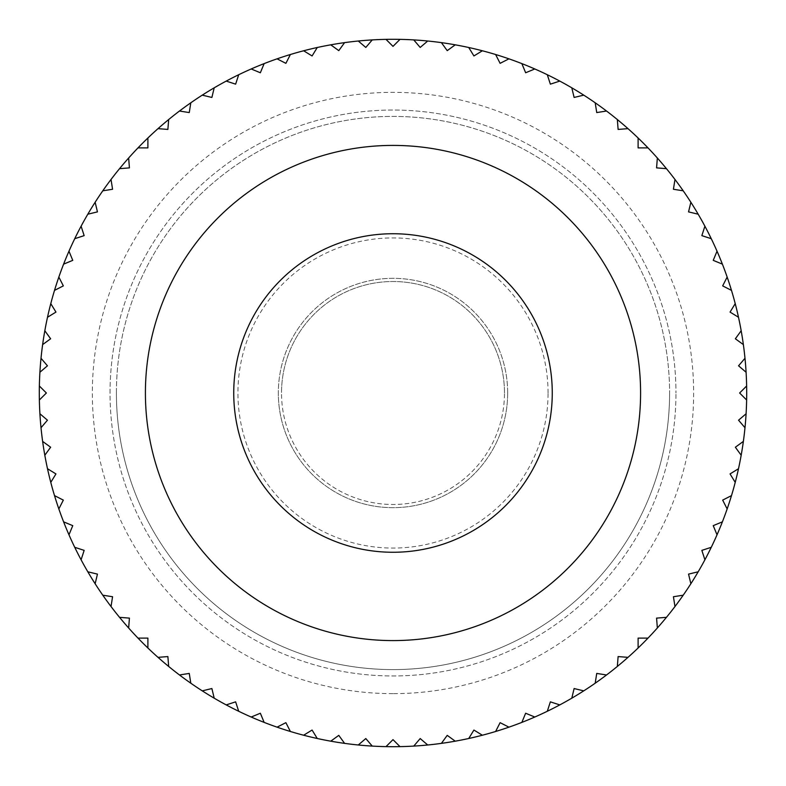 <?xml version="1.0" encoding="UTF-8"?>
<svg xmlns="http://www.w3.org/2000/svg" width="786" height="786" viewBox="0 0 786 786"><rect width="100%" height="100%" fill="white"/><g stroke="black" fill="none" stroke-linecap="round" stroke-linejoin="round"><path stroke-width="0.59" stroke-dasharray="3.93 2.95" d="M39.369 400.005L46.374 393L39.369 385.995A353.7 353.7 0 0 0 508.935 727.158L500.112 722.658L495.612 731.491M583.743 690.865L574.114 688.546L571.795 698.184A353.7 353.7 0 0 0 303.632 50.776L312.081 55.953L317.259 47.504M290.388 54.509A353.7 353.7 0 0 0 277.065 58.842L285.888 63.342L290.388 54.509A353.7 353.7 0 0 0 277.065 58.842M264.145 63.607A353.7 353.7 0 0 0 251.196 68.972L260.353 72.764L264.145 63.607A353.7 353.7 0 0 0 251.196 68.972M238.698 74.729A353.7 353.7 0 0 0 226.211 81.096L235.633 84.151L238.698 74.729A353.7 353.7 0 0 0 226.211 81.096M214.205 87.816A353.7 353.7 0 0 0 202.257 95.135L211.886 97.454L214.205 87.816A353.7 353.7 0 0 0 202.257 95.135M190.811 102.789A353.7 353.7 0 0 0 179.473 111.023L189.259 112.575L190.811 102.789A353.7 353.7 0 0 0 179.473 111.023M168.666 119.551A353.7 353.7 0 0 0 158.006 128.649L167.88 129.425L168.666 119.551A353.7 353.7 0 0 0 158.006 128.649M147.896 137.992A353.7 353.7 0 0 0 137.992 147.896L147.896 147.896L147.896 137.992A353.7 353.7 0 0 0 137.992 147.896M128.649 158.006A353.7 353.7 0 0 0 119.551 168.666L129.425 167.88L128.649 158.006A353.7 353.7 0 0 0 119.551 168.666M111.023 179.473A353.7 353.7 0 0 0 102.789 190.811L112.575 189.259L111.023 179.473A353.7 353.7 0 0 0 102.789 190.811M95.135 202.257A353.7 353.7 0 0 0 87.816 214.205L97.454 211.886L95.135 202.257A353.7 353.7 0 0 0 87.816 214.205M81.096 226.211A353.7 353.7 0 0 0 74.729 238.698L84.151 235.633L81.096 226.211A353.7 353.7 0 0 0 74.729 238.698M68.972 251.196A353.7 353.7 0 0 0 63.607 264.145L72.764 260.353L68.972 251.196A353.7 353.7 0 0 0 63.607 264.145M58.842 277.065A353.7 353.7 0 0 0 54.509 290.388L63.342 285.888L58.842 277.065A353.7 353.7 0 0 0 54.509 290.388M50.776 303.632A353.7 353.7 0 0 0 47.504 317.259L55.953 312.081L50.776 303.632A353.7 353.7 0 0 0 47.504 317.259M44.822 330.759A353.7 353.7 0 0 0 42.631 344.602L50.638 338.776L44.822 330.759A353.7 353.7 0 0 0 42.631 344.602M41.01 358.269A353.7 353.7 0 0 0 39.909 372.24L47.445 365.804L41.01 358.269A353.7 353.7 0 0 0 39.909 372.24M110.04 393A282.96 282.96 0 0 1 393 110.04A282.96 282.96 0 0 1 675.96 393A282.96 282.96 0 0 0 393 110.04A282.96 282.96 0 0 0 110.04 393A282.96 282.96 0 0 0 393 675.96A282.96 282.96 0 0 0 675.96 393A282.96 282.96 0 0 1 393 675.96A282.96 282.96 0 0 1 110.04 393A282.96 282.96 0 0 1 393 110.04A282.96 282.96 0 0 1 675.96 393A282.96 282.96 0 0 0 393 110.04A282.96 282.96 0 0 0 110.04 393A282.96 282.96 0 0 0 393 675.96A282.96 282.96 0 0 0 675.96 393A282.96 282.96 0 0 1 393 675.96A282.96 282.96 0 0 1 110.04 393M640.59 393A247.59 247.59 0 0 0 393 145.41A247.59 247.59 0 0 0 145.41 393A247.59 247.59 0 0 0 393 640.59A247.59 247.59 0 0 0 640.59 393M744.99 427.731L738.555 420.196L746.091 413.76M741.178 455.241L735.362 447.224L743.369 441.398M735.224 482.368L730.047 473.919L738.496 468.741M727.158 508.935L722.658 500.112L731.491 495.612M717.029 534.804L713.236 525.647L722.393 521.855M704.904 559.789L701.849 550.367L711.271 547.302M690.865 583.743L688.546 574.114L698.184 571.795M674.978 606.527L673.425 596.741L683.211 595.189M657.351 627.994L656.575 618.12L666.449 617.334M638.104 648.008L638.104 638.104L648.008 638.104M617.334 666.449L618.12 656.575L627.994 657.351M595.189 683.211L596.741 673.425L606.527 674.978M547.302 711.271L550.367 701.849L559.789 704.904A353.7 353.7 0 0 1 547.302 711.271M521.855 722.393L525.647 713.236L534.804 717.029A353.7 353.7 0 0 1 521.855 722.393M468.741 738.496L473.919 730.047L482.368 735.224M441.398 743.369L447.224 735.362L455.241 741.178M413.76 746.091L420.196 738.555L427.731 744.99M385.995 746.631L393 739.626L400.005 746.631M358.269 744.99L365.804 738.555L372.24 746.091M330.759 741.178L338.776 735.362L344.602 743.369M303.632 735.224L312.081 730.047L317.259 738.496M277.065 727.158L285.888 722.658L290.388 731.491M251.196 717.029L260.353 713.236L264.145 722.393M226.211 704.904L235.633 701.849L238.698 711.271M202.257 690.865L211.886 688.546L214.205 698.184M179.473 674.978L189.259 673.425L190.811 683.211M158.006 657.351L167.88 656.575L168.666 666.449M137.992 638.104L147.896 638.104L147.896 648.008M119.551 617.334L129.425 618.12L128.649 627.994M102.789 595.189L112.575 596.741L111.023 606.527M87.816 571.795L97.454 574.114L95.135 583.743M74.729 547.302L84.151 550.367L81.096 559.789M63.607 521.855L72.764 525.647L68.972 534.804M54.509 495.612L63.342 500.112L58.842 508.935M47.504 468.741L55.953 473.919L50.776 482.368M42.631 441.398L50.638 447.224L44.822 455.241M39.909 413.76L47.445 420.196L41.01 427.731M344.602 42.631L338.776 50.638L330.759 44.822M372.24 39.909L365.804 47.445L358.269 41.01M400.005 39.369L393 46.374L385.995 39.369M427.731 41.01L420.196 47.445L413.76 39.909M455.241 44.822L447.224 50.638L441.398 42.631M482.368 50.776L473.919 55.953L468.741 47.504M508.935 58.842L500.112 63.342L495.612 54.509M534.804 68.972L525.647 72.764L521.855 63.607M559.789 81.096L550.367 84.151L547.302 74.729M583.743 95.135L574.114 97.454L571.795 87.816M606.527 111.023L596.741 112.575L595.189 102.789M627.994 128.649L618.12 129.425L617.334 119.551M648.008 147.896L638.104 147.896L638.104 137.992M666.449 168.666L656.575 167.88L657.351 158.006M683.211 190.811L673.425 189.259L674.978 179.473M698.184 214.205L688.546 211.886L690.865 202.257M711.271 238.698L701.849 235.633L704.904 226.211M722.393 264.145L713.236 260.353L717.029 251.196M731.491 290.388L722.658 285.888L727.158 277.065M738.496 317.259L730.047 312.081L735.224 303.632M743.369 344.602L735.362 338.776L741.178 330.759M746.091 372.24L738.555 365.804L744.99 358.269M746.631 400.005L739.626 393L746.631 385.995M504.484 393A111.484 111.484 0 0 0 393 281.516A111.484 111.484 0 0 0 281.516 393A111.484 111.484 0 0 1 393 281.516A111.484 111.484 0 0 1 504.484 393A111.484 111.484 0 0 1 393 504.484A111.484 111.484 0 0 1 281.516 393A111.484 111.484 0 0 0 393 504.484A111.484 111.484 0 0 0 504.484 393M548.068 393A155.068 155.068 0 0 0 393 237.932A155.068 155.068 0 0 0 237.932 393A155.068 155.068 0 0 0 393 548.068A155.068 155.068 0 0 0 548.068 393M116.407 393A276.593 276.593 0 0 1 393 116.407A276.593 276.593 0 0 1 669.593 393A276.593 276.593 0 0 0 393 116.407A276.593 276.593 0 0 0 116.407 393A276.593 276.593 0 0 0 393 669.593A276.593 276.593 0 0 0 669.593 393A276.593 276.593 0 0 1 393 669.593A276.593 276.593 0 0 1 116.407 393M507.668 393A114.668 114.668 0 0 0 393 278.332A114.668 114.668 0 0 0 278.332 393A114.668 114.668 0 0 1 393 278.332A114.668 114.668 0 0 1 507.668 393A114.668 114.668 0 0 1 393 507.668A114.668 114.668 0 0 1 278.332 393A114.668 114.668 0 0 0 393 507.668A114.668 114.668 0 0 0 507.668 393M746.7 393A353.7 353.7 0 0 0 303.632 50.776M39.369 385.995A353.7 353.7 0 0 0 39.3 393M393 693.645A300.645 300.645 0 0 1 92.355 393A300.645 300.645 0 0 1 393 92.355A300.645 300.645 0 0 1 693.645 393A300.645 300.645 0 0 1 393 693.645"/><path stroke-width="1.18" d="M39.369 400.005A353.7 353.7 0 0 1 39.369 385.995L46.374 393L39.369 400.005A353.7 353.7 0 0 0 39.909 413.76L47.445 420.196L41.01 427.731A353.7 353.7 0 0 0 42.631 441.398L50.638 447.224L44.822 455.241A353.7 353.7 0 0 0 47.504 468.741L55.953 473.919L50.776 482.368A353.7 353.7 0 0 0 54.509 495.612L63.342 500.112L58.842 508.935A353.7 353.7 0 0 0 63.607 521.855L72.764 525.647L68.972 534.804A353.7 353.7 0 0 0 74.729 547.302L84.151 550.367L81.096 559.789A353.7 353.7 0 0 0 87.816 571.795L97.454 574.114L95.135 583.743A353.7 353.7 0 0 0 102.789 595.189L112.575 596.741L111.023 606.527A353.7 353.7 0 0 0 119.551 617.334L129.425 618.12L128.649 627.994A353.7 353.7 0 0 0 137.992 638.104L147.896 638.104L147.896 648.008A353.7 353.7 0 0 0 158.006 657.351L167.88 656.575L168.666 666.449A353.7 353.7 0 0 0 179.473 674.978L189.259 673.425L190.811 683.211A353.7 353.7 0 0 0 202.257 690.865L211.886 688.546L214.205 698.184A353.7 353.7 0 0 0 226.211 704.904L235.633 701.849L238.698 711.271A353.7 353.7 0 0 0 251.196 717.029L260.353 713.236L264.145 722.393A353.7 353.7 0 0 0 277.065 727.158L285.888 722.658L290.388 731.491A353.7 353.7 0 0 0 303.632 735.224L312.081 730.047L317.259 738.496A353.7 353.7 0 0 0 330.759 741.178L338.776 735.362L344.602 743.369A353.7 353.7 0 0 0 358.269 744.99L365.804 738.555L372.24 746.091A353.7 353.7 0 0 0 385.995 746.631L393 739.626L400.005 746.631A353.7 353.7 0 0 0 413.76 746.091L420.196 738.555L427.731 744.99A353.7 353.7 0 0 0 441.398 743.369L447.224 735.362L455.241 741.178A353.7 353.7 0 0 0 468.741 738.496L473.919 730.047L482.368 735.224A353.7 353.7 0 0 0 495.612 731.491L500.112 722.658L508.935 727.158A353.7 353.7 0 0 0 521.855 722.393L525.647 713.236L534.804 717.029A353.7 353.7 0 0 0 547.302 711.271L550.367 701.849L559.789 704.904A353.7 353.7 0 0 0 571.795 698.184L574.114 688.546L583.743 690.865A353.7 353.7 0 0 0 595.189 683.211L596.741 673.425L606.527 674.978A353.7 353.7 0 0 0 617.334 666.449L618.12 656.575L627.994 657.351A353.7 353.7 0 0 0 638.104 648.008L638.104 638.104L648.008 638.104A353.7 353.7 0 0 0 657.351 627.994L656.575 618.12L666.449 617.334A353.7 353.7 0 0 0 674.978 606.527L673.425 596.741L683.211 595.189A353.7 353.7 0 0 0 690.865 583.743L688.546 574.114L698.184 571.795A353.7 353.7 0 0 0 704.904 559.789L701.849 550.367L711.271 547.302A353.7 353.7 0 0 0 717.029 534.804L713.236 525.647L722.393 521.855A353.7 353.7 0 0 0 727.158 508.935L722.658 500.112L731.491 495.612A353.7 353.7 0 0 0 735.224 482.368L730.047 473.919L738.496 468.741A353.7 353.7 0 0 0 741.178 455.241L735.362 447.224L743.369 441.398A353.7 353.7 0 0 0 744.99 427.731L738.555 420.196L746.091 413.76A353.7 353.7 0 0 1 744.99 427.731M39.909 372.24A353.7 353.7 0 0 0 39.369 385.995A353.7 353.7 0 0 1 41.01 358.269L47.445 365.804L39.909 372.24A353.7 353.7 0 0 0 39.369 385.995M42.631 344.602A353.7 353.7 0 0 0 41.01 358.269A353.7 353.7 0 0 1 44.822 330.759L50.638 338.776L42.631 344.602A353.7 353.7 0 0 0 41.01 358.269M47.504 317.259A353.7 353.7 0 0 0 44.822 330.759A353.7 353.7 0 0 1 50.776 303.632L55.953 312.081L47.504 317.259A353.7 353.7 0 0 0 44.822 330.759M54.509 290.388A353.7 353.7 0 0 0 50.776 303.632A353.7 353.7 0 0 1 58.842 277.065L63.342 285.888L54.509 290.388A353.7 353.7 0 0 0 50.776 303.632M63.607 264.145A353.7 353.7 0 0 0 58.842 277.065A353.7 353.7 0 0 1 68.972 251.196L72.764 260.353L63.607 264.145A353.7 353.7 0 0 0 58.842 277.065M74.729 238.698A353.7 353.7 0 0 0 68.972 251.196A353.7 353.7 0 0 1 81.096 226.211L84.151 235.633L74.729 238.698A353.7 353.7 0 0 0 68.972 251.196M87.816 214.205A353.7 353.7 0 0 0 81.096 226.211A353.7 353.7 0 0 1 95.135 202.257L97.454 211.886L87.816 214.205A353.7 353.7 0 0 0 81.096 226.211M102.789 190.811A353.7 353.7 0 0 0 95.135 202.257A353.7 353.7 0 0 1 111.023 179.473L112.575 189.259L102.789 190.811A353.7 353.7 0 0 0 95.135 202.257M119.551 168.666A353.7 353.7 0 0 0 111.023 179.473A353.7 353.7 0 0 1 128.649 158.006L129.425 167.88L119.551 168.666A353.7 353.7 0 0 0 111.023 179.473M137.992 147.896A353.7 353.7 0 0 0 128.649 158.006A353.7 353.7 0 0 1 147.896 137.992L147.896 147.896L137.992 147.896A353.7 353.7 0 0 0 128.649 158.006M158.006 128.649A353.7 353.7 0 0 0 147.896 137.992A353.7 353.7 0 0 1 168.666 119.551L167.88 129.425L158.006 128.649A353.7 353.7 0 0 0 147.896 137.992M179.473 111.023A353.7 353.7 0 0 0 168.666 119.551A353.7 353.7 0 0 1 190.811 102.789L189.259 112.575L179.473 111.023A353.7 353.7 0 0 0 168.666 119.551M202.257 95.135A353.7 353.7 0 0 0 190.811 102.789A353.7 353.7 0 0 1 214.205 87.816L211.886 97.454L202.257 95.135A353.7 353.7 0 0 0 190.811 102.789M226.211 81.096A353.7 353.7 0 0 0 214.205 87.816A353.7 353.7 0 0 1 238.698 74.729L235.633 84.151L226.211 81.096A353.7 353.7 0 0 0 214.205 87.816M251.196 68.972A353.7 353.7 0 0 0 238.698 74.729A353.7 353.7 0 0 1 264.145 63.607L260.353 72.764L251.196 68.972A353.7 353.7 0 0 0 238.698 74.729M277.065 58.842A353.7 353.7 0 0 0 264.145 63.607A353.7 353.7 0 0 1 290.388 54.509L285.888 63.342L277.065 58.842A353.7 353.7 0 0 0 264.145 63.607M303.632 50.776A353.7 353.7 0 0 0 290.388 54.509A353.7 353.7 0 0 1 317.259 47.504L312.081 55.953L303.632 50.776A353.7 353.7 0 0 0 290.388 54.509M330.759 44.822A353.7 353.7 0 0 1 344.602 42.631L338.776 50.638L330.759 44.822A353.7 353.7 0 0 0 317.259 47.504M358.269 41.01A353.7 353.7 0 0 1 372.24 39.909L365.804 47.445L358.269 41.01A353.7 353.7 0 0 0 344.602 42.631M385.995 39.369A353.7 353.7 0 0 1 400.005 39.369L393 46.374L385.995 39.369A353.7 353.7 0 0 0 372.24 39.909M413.76 39.909A353.7 353.7 0 0 1 427.731 41.01L420.196 47.445L413.76 39.909A353.7 353.7 0 0 0 400.005 39.369M441.398 42.631A353.7 353.7 0 0 1 455.241 44.822L447.224 50.638L441.398 42.631A353.7 353.7 0 0 0 427.731 41.01M468.741 47.504A353.7 353.7 0 0 1 482.368 50.776L473.919 55.953L468.741 47.504A353.7 353.7 0 0 0 455.241 44.822M495.612 54.509A353.7 353.7 0 0 1 508.935 58.842L500.112 63.342L495.612 54.509A353.7 353.7 0 0 0 482.368 50.776M521.855 63.607A353.7 353.7 0 0 1 534.804 68.972L525.647 72.764L521.855 63.607A353.7 353.7 0 0 0 508.935 58.842M547.302 74.729A353.7 353.7 0 0 1 559.789 81.096L550.367 84.151L547.302 74.729A353.7 353.7 0 0 0 534.804 68.972M571.795 87.816A353.7 353.7 0 0 1 583.743 95.135L574.114 97.454L571.795 87.816A353.7 353.7 0 0 0 559.789 81.096M595.189 102.789A353.7 353.7 0 0 1 606.527 111.023L596.741 112.575L595.189 102.789A353.7 353.7 0 0 0 583.743 95.135M617.334 119.551A353.7 353.7 0 0 1 627.994 128.649L618.12 129.425L617.334 119.551A353.7 353.7 0 0 0 606.527 111.023M638.104 137.992A353.7 353.7 0 0 1 648.008 147.896L638.104 147.896L638.104 137.992A353.7 353.7 0 0 0 627.994 128.649M657.351 158.006A353.7 353.7 0 0 1 666.449 168.666L656.575 167.88L657.351 158.006A353.7 353.7 0 0 0 648.008 147.896M674.978 179.473A353.7 353.7 0 0 1 683.211 190.811L673.425 189.259L674.978 179.473A353.7 353.7 0 0 0 666.449 168.666M690.865 202.257A353.7 353.7 0 0 1 698.184 214.205L688.546 211.886L690.865 202.257A353.7 353.7 0 0 0 683.211 190.811M704.904 226.211A353.7 353.7 0 0 1 711.271 238.698L701.849 235.633L704.904 226.211A353.7 353.7 0 0 0 698.184 214.205M717.029 251.196A353.7 353.7 0 0 1 722.393 264.145L713.236 260.353L717.029 251.196A353.7 353.7 0 0 0 711.271 238.698M727.158 277.065A353.7 353.7 0 0 1 731.491 290.388L722.658 285.888L727.158 277.065A353.7 353.7 0 0 0 722.393 264.145M735.224 303.632A353.7 353.7 0 0 1 738.496 317.259L730.047 312.081L735.224 303.632A353.7 353.7 0 0 0 731.491 290.388M741.178 330.759A353.7 353.7 0 0 1 743.369 344.602L735.362 338.776L741.178 330.759A353.7 353.7 0 0 0 738.496 317.259M744.99 358.269A353.7 353.7 0 0 1 746.091 372.24L738.555 365.804L744.99 358.269A353.7 353.7 0 0 0 743.369 344.602M746.091 413.76A353.7 353.7 0 0 0 746.631 400.005L739.626 393L746.631 385.995A353.7 353.7 0 0 0 746.091 372.24M746.631 385.995A353.7 353.7 0 0 1 746.631 400.005M145.41 393A247.59 247.59 0 0 1 393 145.41A247.59 247.59 0 0 1 640.59 393A247.59 247.59 0 0 1 393 640.59A247.59 247.59 0 0 1 145.41 393M743.369 441.398A353.7 353.7 0 0 1 741.178 455.241M738.496 468.741A353.7 353.7 0 0 1 735.224 482.368M731.491 495.612A353.7 353.7 0 0 1 727.158 508.935M722.393 521.855A353.7 353.7 0 0 1 717.029 534.804M711.271 547.302A353.7 353.7 0 0 1 704.904 559.789M698.184 571.795A353.7 353.7 0 0 1 690.865 583.743M683.211 595.189A353.7 353.7 0 0 1 674.978 606.527M666.449 617.334A353.7 353.7 0 0 1 657.351 627.994M648.008 638.104A353.7 353.7 0 0 1 638.104 648.008M627.994 657.351A353.7 353.7 0 0 1 617.334 666.449M606.527 674.978A353.7 353.7 0 0 1 595.189 683.211M583.743 690.865A353.7 353.7 0 0 1 495.612 731.491M482.368 735.224A353.7 353.7 0 0 1 468.741 738.496M455.241 741.178A353.7 353.7 0 0 1 441.398 743.369M427.731 744.99A353.7 353.7 0 0 1 413.76 746.091M400.005 746.631A353.7 353.7 0 0 1 385.995 746.631M372.24 746.091A353.7 353.7 0 0 1 358.269 744.99M344.602 743.369A353.7 353.7 0 0 1 330.759 741.178M317.259 738.496A353.7 353.7 0 0 1 303.632 735.224M290.388 731.491A353.7 353.7 0 0 1 277.065 727.158M264.145 722.393A353.7 353.7 0 0 1 251.196 717.029M238.698 711.271A353.7 353.7 0 0 1 226.211 704.904M214.205 698.184A353.7 353.7 0 0 1 202.257 690.865M190.811 683.211A353.7 353.7 0 0 1 179.473 674.978M168.666 666.449A353.7 353.7 0 0 1 158.006 657.351M147.896 648.008A353.7 353.7 0 0 1 137.992 638.104M128.649 627.994A353.7 353.7 0 0 1 119.551 617.334M111.023 606.527A353.7 353.7 0 0 1 102.789 595.189M95.135 583.743A353.7 353.7 0 0 1 87.816 571.795M81.096 559.789A353.7 353.7 0 0 1 74.729 547.302M68.972 534.804A353.7 353.7 0 0 1 63.607 521.855M58.842 508.935A353.7 353.7 0 0 1 54.509 495.612M50.776 482.368A353.7 353.7 0 0 1 47.504 468.741M44.822 455.241A353.7 353.7 0 0 1 42.631 441.398M41.01 427.731A353.7 353.7 0 0 1 39.909 413.76M393 233.737A159.263 159.263 0 0 1 552.263 393A159.263 159.263 0 0 1 393 552.263A159.263 159.263 0 0 1 233.737 393A159.263 159.263 0 0 1 393 233.737"/></g></svg>
